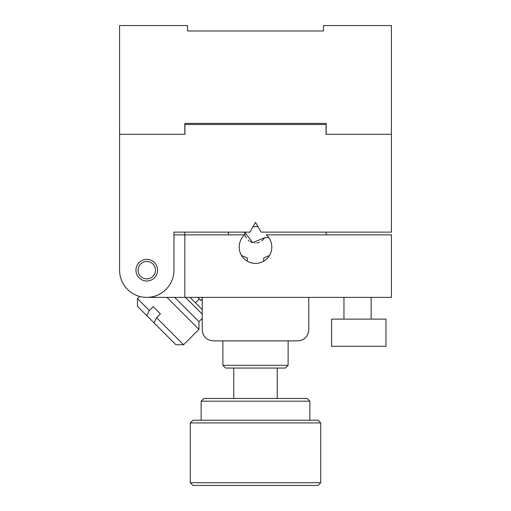 <?xml version="1.0" encoding="UTF-8"?>
<svg xmlns="http://www.w3.org/2000/svg" width="511" height="511" viewBox="0 0 511 511"><rect width="100%" height="100%" fill="white"/><g stroke="black" fill="none" stroke-linecap="round" stroke-linejoin="round"><path stroke-width="0.77" d="M331.607 346.298L385.971 346.298L385.971 319.12L331.607 319.12L331.607 346.298M343.954 297.37L343.954 319.12M187.543 30.986L323.457 30.986L323.457 25.55L391.413 25.55L391.413 134.278L326.171 134.278L326.171 123.406L184.829 123.406L184.829 134.278L119.587 134.278L119.587 25.55L187.543 25.55L187.543 30.986M119.587 232.135L119.587 134.278L119.587 270.191L119.587 134.278L184.937 134.278L184.937 124.492L326.063 124.492L326.171 134.278M173.951 232.135L173.951 234.856L184.829 234.856L173.951 234.856L173.951 232.135L249.853 232.135L173.951 232.135L173.951 270.191A27.185 27.185 0 0 1 146.772 297.37A27.185 27.185 0 0 1 119.587 270.191M184.829 134.278L184.937 124.492M249.853 232.135L255.5 222.349L261.147 232.135L391.413 232.135L391.413 134.278L326.063 134.278L326.063 124.492M157.592 270.191A10.82 10.82 0 0 0 141.362 260.821A10.82 10.82 0 0 0 141.362 279.555A10.82 10.82 0 0 0 157.592 270.191M146.772 297.37L391.413 297.37L391.413 234.856L266.288 234.856A16.307 16.307 0 0 1 267.272 258.374A16.307 16.307 0 0 1 243.728 258.374A16.307 16.307 0 0 1 244.712 234.856L184.829 234.856L184.829 297.37M261.773 241.013L264.915 237.57L268.748 237.57L264.915 237.57L252.683 242.636L244.628 232.135L244.91 234.606M258.01 226.699L252.99 226.699L258.01 226.699M245.223 235.68L246.404 238.088M248.135 240.132L248.991 240.847M249.879 241.441L252.166 242.482M254.625 242.974L255.085 243M256.803 242.929L259.409 242.278M202.222 297.37L202.222 329.991C202.899 336.557 206.527 340.185 213.093 340.863L297.907 340.863C304.473 340.185 308.095 336.557 308.778 329.991L308.778 297.37M202.81 333.517L203.148 334.386M301.439 340.275L301.892 340.102M301.924 340.09L302.301 339.936M233.757 398.465L233.757 368.048L225.6 368.048L222.879 365.327L288.121 365.327L288.121 340.863M225.6 368.048L285.4 368.048L277.243 368.048L277.243 398.465M326.171 234.856L326.171 232.135M263.657 258.061L269.514 255.43L263.657 258.061L263.657 261.21M247.343 261.21L247.343 258.061L241.486 255.43M228.43 234.632L228.315 232.135M184.829 232.135L184.829 234.856M326.171 123.406L184.829 123.406M155.472 270.191A8.7 8.7 0 0 1 142.422 277.722A8.7 8.7 0 0 1 142.422 262.654A8.7 8.7 0 0 1 155.472 270.191M146.318 261.504A8.7 8.7 0 0 1 146.772 261.491M154.731 266.672A8.7 8.7 0 0 1 154.859 273.391M147.219 278.878A8.7 8.7 0 0 1 146.772 278.885M320.736 422.929L190.264 422.929L190.264 482.729L320.736 482.729L320.736 422.929L318.021 420.214L192.979 420.214L190.264 422.929M320.736 482.729L318.021 485.45L192.979 485.45L190.264 482.729M201.136 401.186L203.857 398.465L307.143 398.465L309.864 401.186L201.136 401.186L201.136 420.214M202.222 299.197L200.887 300.532L197.725 297.37M154.035 322.875L137.459 306.3L137.459 298.609L149.333 310.484L153.172 306.638L160.422 313.888L156.583 317.733L154.035 322.875L175.899 344.74L183.59 344.74L198.964 329.365L166.969 297.37M137.459 298.609L139.65 296.418M160.422 313.888L153.172 306.638M183.59 344.74L156.583 317.733M198.964 329.365L198.964 321.675L174.66 297.37M146.785 315.626L149.333 310.484M202.222 314.169L185.423 297.37M202.222 309.557L190.035 297.37M199.347 298.992L195.502 302.838M371.133 297.37L371.133 319.12M222.879 365.327L222.879 340.863M285.4 368.048L288.121 365.327M309.864 401.186L309.864 420.214M198.964 321.675L202.222 318.417"/></g></svg>
